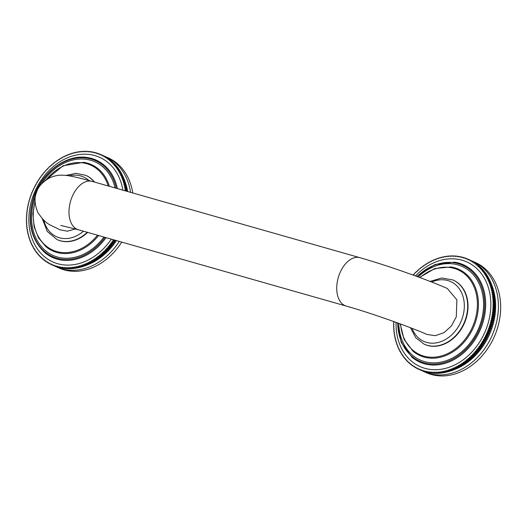 <?xml version="1.0" encoding="UTF-8"?>
<svg xmlns="http://www.w3.org/2000/svg" width="527" height="527" viewBox="0 0 527 527"><rect width="100%" height="100%" fill="white"/><g stroke="black" fill="none" stroke-linecap="round" stroke-linejoin="round"><path stroke-width="0.79" d="M473.187 261.484L475.446 262.492A60.328 47.542 114.1 0 1 496.684 330.627A60.328 47.542 -65.9 0 1 426.119 372.609L423.86 371.594A60.328 47.542 -65.9 0 0 494.418 329.612A60.328 47.542 114.1 0 0 473.187 261.484A60.328 47.542 114.1 0 0 471.25 260.681M422.186 370.791A60.328 47.542 -65.9 0 0 423.86 371.594M449.939 370.982A58.319 45.954 -65.9 0 0 450.466 370.837M451.599 370.501A58.319 45.954 -65.9 0 0 452.318 370.277M453.266 369.961A58.319 45.954 -65.9 0 0 454.149 369.644M455.282 368.637L454.92 369.348A58.319 45.954 -65.9 0 0 491.763 328.67A58.319 45.954 114.1 0 0 491.869 285.324M489.695 280.588A58.319 45.954 114.1 0 1 489.899 280.97M490.472 282.123A58.319 45.954 114.1 0 1 490.749 282.709M491.197 283.704A58.319 45.954 114.1 0 1 491.526 284.481M469.741 259.936L468.048 259.179L468.226 259.93L468.911 259.58L470.604 260.338A60.328 47.542 114.1 0 1 471.243 260.648L469.544 259.89L469.702 260.648L470.394 260.325L472.087 261.082A60.328 47.542 114.1 0 1 472.712 261.425L471.013 260.661L471.151 261.432L471.843 261.135L473.536 261.899A60.328 47.542 114.1 0 1 474.142 262.262L472.449 261.504L472.561 262.288L473.259 262.018L474.952 262.775A60.328 47.542 114.1 0 1 475.545 263.171L473.852 262.413L473.931 263.197L474.636 262.96L476.329 263.717A60.328 47.542 114.1 0 1 476.909 264.139L475.209 263.381L475.275 264.179L475.973 263.961L477.673 264.719A60.328 47.542 114.1 0 1 478.233 265.167L476.533 264.409L476.573 265.213L477.278 265.028L478.971 265.786A60.328 47.542 114.1 0 1 479.511 266.26L477.818 265.503L477.831 266.313L480.229 266.912A60.328 47.542 114.1 0 1 480.756 267.406L479.063 266.649L479.05 267.466L481.447 268.098A60.328 47.542 114.1 0 1 481.955 268.618L480.262 267.861L480.222 268.678L482.62 269.337A60.328 47.542 114.1 0 1 483.107 269.883L481.414 269.126L481.349 269.949L483.746 270.634A60.328 47.542 114.1 0 1 484.214 271.201L482.521 270.443L482.429 271.267L484.827 271.985A60.328 47.542 114.1 0 1 485.275 272.578L483.575 271.82L483.463 272.643L485.861 273.388A60.328 47.542 114.1 0 1 486.283 274L484.59 273.243L484.451 274.066L486.843 274.844A60.328 47.542 114.1 0 1 487.244 275.476L485.551 274.719L485.387 275.542L487.771 276.346A60.328 47.542 114.1 0 1 488.154 276.998L486.461 276.24L486.276 277.064L488.648 277.894A60.328 47.542 114.1 0 1 489.01 278.572L487.317 277.808L487.106 278.631L489.478 279.488A60.328 47.542 114.1 0 1 489.814 280.186L488.121 279.422L487.883 280.239L490.248 281.128A60.328 47.542 114.1 0 1 490.565 281.84L488.865 281.082L488.615 281.892L490.966 282.808A60.328 47.542 114.1 0 1 491.256 283.539L489.557 282.775L489.28 283.585L491.625 284.527A60.328 47.542 114.1 0 1 491.889 285.272L491.619 286.009M491.256 283.539L491.006 284.251M490.565 281.84L490.347 282.531M489.814 280.186L489.623 280.845M489.01 278.572L488.845 279.205M488.154 276.998L488.015 277.61M487.244 275.476L487.132 276.056M486.283 274L486.19 274.554M485.275 272.578L485.202 273.091M484.214 271.201L484.161 271.688M483.107 269.883L483.075 270.331M481.955 268.618L481.935 269.027M480.756 267.406L480.749 267.782M479.511 266.26L479.517 266.59M421.211 370.362L421.178 370.382A60.328 47.542 114.1 0 1 420.526 370.099L418.833 369.341A60.328 47.542 -65.9 0 0 419.479 369.625L420.157 369.249L420.362 369.987A60.328 47.542 -65.9 0 0 421.02 370.237L421.692 369.835L421.923 370.56A60.328 47.542 -65.9 0 0 422.595 370.784L423.253 370.356L423.504 371.061A60.328 47.542 -65.9 0 0 424.189 371.258L424.841 370.81L425.111 371.502A60.328 47.542 -65.9 0 0 425.809 371.667L426.448 371.192L426.745 371.864A60.328 47.542 -65.9 0 0 427.45 372.003L428.076 371.502L428.398 372.161A60.328 47.542 -65.9 0 0 429.11 372.266L429.722 371.746L430.065 372.391A60.328 47.542 -65.9 0 0 430.783 372.464L431.389 371.924L431.751 372.543A60.328 47.542 -65.9 0 0 432.476 372.589L433.069 372.029L433.451 372.629A60.328 47.542 -65.9 0 0 434.182 372.642L434.762 372.062L435.164 372.642A60.328 47.542 -65.9 0 0 435.901 372.629L436.461 372.022L436.89 372.582A60.328 47.542 -65.9 0 0 437.627 372.536L438.174 371.917L438.616 372.457A60.328 47.542 -65.9 0 0 439.36 372.378L439.893 371.739L440.355 372.253A60.328 47.542 -65.9 0 0 441.099 372.148L441.613 371.489L442.094 371.983A60.328 47.542 -65.9 0 0 442.838 371.851L443.339 371.173L443.833 371.647A60.328 47.542 -65.9 0 0 444.577 371.476L445.065 370.784L445.578 371.232A60.328 47.542 -65.9 0 0 446.323 371.034L446.784 370.329L447.318 370.751A60.328 47.542 -65.9 0 0 448.055 370.527L448.503 369.802L449.05 370.204A60.328 47.542 -65.9 0 0 449.788 369.947L450.216 369.21L450.776 369.585A60.328 47.542 -65.9 0 0 451.514 369.302L451.916 368.551L452.495 368.9A60.328 47.542 -65.9 0 0 453.227 368.59L453.609 367.826L454.202 368.149A60.328 47.542 -65.9 0 0 454.926 367.813L455.295 367.036L455.895 367.332A60.328 47.542 -65.9 0 0 456.619 366.963L456.962 366.186L458.655 366.944L458.312 367.727A60.328 47.542 114.1 0 1 457.594 368.096L455.895 367.332M422.792 370.949L422.72 370.995A60.328 47.542 114.1 0 1 422.055 370.744L420.362 369.987M424.406 371.469L424.288 371.542A60.328 47.542 114.1 0 1 423.616 371.318L421.923 370.56M426.033 371.91L425.882 372.016A60.328 47.542 114.1 0 1 425.197 371.825L423.504 371.061M427.687 372.286L427.502 372.424A60.328 47.542 114.1 0 1 426.811 372.26L425.111 371.502M429.353 372.596L429.143 372.76A60.328 47.542 114.1 0 1 428.438 372.629L426.745 371.864M431.04 372.826L430.803 373.03A60.328 47.542 114.1 0 1 430.091 372.925L428.398 372.161M432.739 372.991L432.476 373.221A60.328 47.542 114.1 0 1 431.758 373.149L430.065 372.391M434.452 373.076L434.169 373.347A60.328 47.542 114.1 0 1 433.444 373.307L431.751 372.543M436.178 373.096L435.875 373.406A60.328 47.542 114.1 0 1 435.144 373.386L433.451 372.629M437.911 373.044L437.594 373.386A60.328 47.542 114.1 0 1 436.857 373.399L435.164 372.642M439.65 372.918L439.32 373.3A60.328 47.542 114.1 0 1 438.583 373.347L436.89 372.582M441.395 372.721L441.053 373.136A60.328 47.542 114.1 0 1 440.315 373.215L438.616 372.457M443.148 372.457L442.792 372.905A60.328 47.542 114.1 0 1 442.048 373.017L440.355 372.253M444.893 372.121L444.531 372.609A60.328 47.542 114.1 0 1 443.787 372.747L442.094 371.983M446.639 371.713L446.277 372.233A60.328 47.542 114.1 0 1 445.532 372.405L443.833 371.647M448.385 371.232L448.016 371.798A60.328 47.542 114.1 0 1 447.271 371.99L445.578 371.232M450.124 370.685L449.755 371.285A60.328 47.542 114.1 0 1 449.011 371.515L447.318 370.751M451.856 370.066L451.481 370.705A60.328 47.542 114.1 0 1 450.743 370.962L449.05 370.204M453.576 369.387L453.207 370.059A60.328 47.542 114.1 0 1 452.469 370.349L450.776 369.585M453.227 368.59L454.92 369.348A60.328 47.542 114.1 0 1 454.188 369.664L452.495 368.9M456.975 367.82L456.626 368.571A60.328 47.542 114.1 0 1 455.895 368.913L454.202 368.149M491.889 285.272L490.196 284.514L489.899 285.311L492.231 286.28A60.328 47.542 114.1 0 1 492.475 287.044L490.775 286.286L490.453 287.077L492.778 288.071A60.328 47.542 114.1 0 1 492.995 288.849L491.302 288.091L490.953 288.868L493.265 289.896A60.328 47.542 114.1 0 1 493.456 290.687L493.094 291.457L493.7 291.754A60.328 47.542 114.1 0 1 493.865 292.551L493.476 293.315L494.069 293.638A60.328 47.542 114.1 0 1 494.207 294.448L493.806 295.199L494.379 295.548A60.328 47.542 114.1 0 1 494.497 296.365L494.069 297.103L494.636 297.478A60.328 47.542 114.1 0 1 494.721 298.308L494.28 299.033L494.827 299.435A60.328 47.542 114.1 0 1 494.886 300.271L494.425 300.983L494.958 301.404A60.328 47.542 114.1 0 1 494.991 302.254L494.51 302.946L495.024 303.394A60.328 47.542 114.1 0 1 495.037 304.25L494.537 304.929L495.037 305.397A60.328 47.542 114.1 0 1 495.018 306.259L494.504 306.918L494.985 307.412A60.328 47.542 114.1 0 1 494.945 308.275L494.412 308.921L494.873 309.441A60.328 47.542 114.1 0 1 494.807 310.304L494.254 310.93L494.701 311.47A60.328 47.542 114.1 0 1 494.609 312.34L494.043 312.946L494.464 313.506A60.328 47.542 114.1 0 1 494.346 314.375L493.766 314.962L494.174 315.548A60.328 47.542 114.1 0 1 494.03 316.417L493.437 316.977L493.819 317.583A60.328 47.542 114.1 0 1 493.654 318.453L493.048 318.993L493.41 319.619A60.328 47.542 114.1 0 1 493.213 320.482L492.593 321.002L492.936 321.648A60.328 47.542 114.1 0 1 492.719 322.511L492.086 323.005L492.409 323.664A60.328 47.542 114.1 0 1 492.165 324.527L491.526 325.001L491.823 325.673A60.328 47.542 114.1 0 1 491.553 326.529L490.9 326.977L491.177 327.675A60.328 47.542 114.1 0 1 490.887 328.519L490.222 328.947L490.479 329.652A60.328 47.542 114.1 0 1 490.163 330.495L489.491 330.897L489.721 331.615A60.328 47.542 114.1 0 1 489.385 332.451L488.707 332.827L488.911 333.558A60.328 47.542 114.1 0 1 488.549 334.381L487.87 334.731L488.048 335.482A60.328 47.542 114.1 0 1 487.666 336.292L486.974 336.615L487.132 337.379A60.328 47.542 114.1 0 1 486.731 338.176L486.032 338.479L486.171 339.243A60.328 47.542 114.1 0 1 485.742 340.034L485.044 340.304L485.15 341.088A60.328 47.542 114.1 0 1 484.702 341.858L484.003 342.102L484.089 342.893A60.328 47.542 114.1 0 1 483.615 343.657L482.916 343.867L482.976 344.665A60.328 47.542 114.1 0 1 482.488 345.416L481.783 345.6L481.816 346.404A60.328 47.542 114.1 0 1 481.309 347.135L480.604 347.293L480.611 348.103A60.328 47.542 114.1 0 1 480.084 348.815L479.379 348.946L479.366 349.763A60.328 47.542 114.1 0 1 478.819 350.455L478.114 350.56L478.075 351.377A60.328 47.542 114.1 0 1 477.515 352.056L476.81 352.128L476.751 352.952A60.328 47.542 114.1 0 1 476.171 353.61L475.473 353.65L475.38 354.473A60.328 47.542 114.1 0 1 474.787 355.112L474.089 355.126L473.977 355.956A60.328 47.542 114.1 0 1 473.371 356.568L472.679 356.555L472.541 357.385A60.328 47.542 114.1 0 1 471.915 357.978L471.23 357.932L471.066 358.762A60.328 47.542 114.1 0 1 470.427 359.328L469.748 359.256L469.564 360.079A60.328 47.542 114.1 0 1 468.911 360.633L468.239 360.527L468.029 361.351A60.328 47.542 114.1 0 1 467.37 361.871L466.698 361.746L466.467 362.563A60.328 47.542 114.1 0 1 465.796 363.063L465.137 362.905L464.88 363.716A60.328 47.542 114.1 0 1 464.195 364.19L463.549 364.005L463.273 364.809A60.328 47.542 114.1 0 1 462.574 365.257L461.935 365.046L461.639 365.843A60.328 47.542 114.1 0 1 460.934 366.265L460.302 366.028L459.985 366.818A60.328 47.542 114.1 0 1 459.274 367.214L458.655 366.944M492.995 288.849L492.653 289.626M492.475 287.044L492.165 287.801M490.775 286.286A60.328 47.542 -65.9 0 0 490.538 285.522M491.302 288.091A60.328 47.542 -65.9 0 0 491.085 287.314M493.456 290.687L491.763 289.929A60.328 47.542 -65.9 0 0 491.572 289.139M491.763 289.929L491.401 290.7L492.001 290.996A60.328 47.542 -65.9 0 1 492.172 291.793L491.783 292.557L492.376 292.874A60.328 47.542 -65.9 0 1 492.514 293.691L492.113 294.435L492.686 294.784A60.328 47.542 -65.9 0 1 492.804 295.607L492.376 296.345L492.936 296.721A60.328 47.542 -65.9 0 1 493.028 297.551L492.58 298.275L493.127 298.671A60.328 47.542 -65.9 0 1 493.193 299.514L492.732 300.219L493.259 300.647A60.328 47.542 -65.9 0 1 493.298 301.497L492.817 302.188L493.331 302.636A60.328 47.542 -65.9 0 1 493.344 303.493L492.844 304.165L493.338 304.639A60.328 47.542 -65.9 0 1 493.325 305.502L492.811 306.161L493.292 306.655A60.328 47.542 -65.9 0 1 493.246 307.518L492.712 308.163L493.18 308.677A60.328 47.542 -65.9 0 1 493.107 309.547L492.561 310.172L493.002 310.713A60.328 47.542 -65.9 0 1 492.91 311.582L492.35 312.188L492.771 312.748A60.328 47.542 -65.9 0 1 492.653 313.618L492.073 314.204L492.475 314.784A60.328 47.542 -65.9 0 1 492.337 315.653L491.744 316.22L492.126 316.826A60.328 47.542 -65.9 0 1 491.954 317.695L491.348 318.236L491.711 318.855A60.328 47.542 -65.9 0 1 491.52 319.724L490.9 320.245L491.243 320.884A60.328 47.542 -65.9 0 1 491.026 321.747L490.393 322.247L490.709 322.906A60.328 47.542 -65.9 0 1 490.466 323.769L489.827 324.243L490.123 324.915A60.328 47.542 -65.9 0 1 489.86 325.772L489.208 326.22L489.484 326.911A60.328 47.542 -65.9 0 1 489.188 327.761L488.529 328.189L488.779 328.894A60.328 47.542 -65.9 0 1 488.463 329.737L487.798 330.139L488.028 330.857A60.328 47.542 -65.9 0 1 487.686 331.694L487.014 332.069L487.218 332.8A60.328 47.542 -65.9 0 1 486.856 333.624L486.171 333.973L486.355 334.724A60.328 47.542 -65.9 0 1 485.973 335.534L485.281 335.857L485.439 336.621A60.328 47.542 -65.9 0 1 485.031 337.418L484.339 337.715L484.471 338.486A60.328 47.542 -65.9 0 1 484.043 339.276L483.345 339.546L483.457 340.323A60.328 47.542 -65.9 0 1 483.009 341.101L482.31 341.344L482.389 342.135A60.328 47.542 -65.9 0 1 481.922 342.893L481.217 343.11L481.283 343.907A60.328 47.542 -65.9 0 1 480.789 344.651L480.084 344.842L480.123 345.646A60.328 47.542 -65.9 0 1 479.61 346.377L478.905 346.535L478.918 347.346A60.328 47.542 -65.9 0 1 478.391 348.057L477.686 348.189L477.673 349.006A60.328 47.542 -65.9 0 1 477.126 349.697L476.421 349.796L476.382 350.62A60.328 47.542 -65.9 0 1 475.822 351.298L475.117 351.371L475.058 352.194A60.328 47.542 -65.9 0 1 474.478 352.846L473.773 352.892L473.687 353.716A60.328 47.542 -65.9 0 1 473.094 354.355L472.396 354.368L472.284 355.198A60.328 47.542 -65.9 0 1 471.672 355.811L470.98 355.797L470.848 356.621A60.328 47.542 -65.9 0 1 470.222 357.22L469.531 357.174L469.373 357.998A60.328 47.542 -65.9 0 1 468.734 358.571L468.055 358.498L467.871 359.322A60.328 47.542 -65.9 0 1 467.218 359.869L466.547 359.77L466.336 360.593A60.328 47.542 -65.9 0 1 465.67 361.114L465.005 360.988L464.774 361.805A60.328 47.542 -65.9 0 1 464.103 362.299L463.444 362.148L463.187 362.958A60.328 47.542 -65.9 0 1 462.502 363.432L461.85 363.248L461.573 364.052A60.328 47.542 -65.9 0 1 460.881 364.5L460.242 364.289L459.939 365.086A60.328 47.542 -65.9 0 1 459.241 365.507L458.609 365.264L458.286 366.054A60.328 47.542 -65.9 0 1 457.574 366.449L456.962 366.186M417.97 368.946L418.827 369.328L418.649 368.59L417.97 368.946A60.328 47.542 -65.9 0 1 417.331 368.63L417.173 367.872L416.488 368.195A60.328 47.542 -65.9 0 1 415.862 367.859L415.731 367.088L415.039 367.385A60.328 47.542 -65.9 0 1 414.426 367.016L414.321 366.232L413.623 366.502A60.328 47.542 -65.9 0 1 413.03 366.113L412.944 365.323L412.246 365.56A60.328 47.542 -65.9 0 1 411.666 365.145L411.607 364.341L410.902 364.559A60.328 47.542 -65.9 0 1 410.342 364.111L410.309 363.307L409.604 363.492A60.328 47.542 -65.9 0 1 409.057 363.017L409.051 362.207L408.339 362.372A60.328 47.542 -65.9 0 1 407.819 361.871L407.832 361.054L407.127 361.186A60.328 47.542 -65.9 0 1 406.62 360.659L406.66 359.842L405.955 359.941A60.328 47.542 -65.9 0 1 405.467 359.394L405.526 358.571L404.828 358.65A60.328 47.542 -65.9 0 1 404.361 358.077L404.446 357.253L403.748 357.293A60.328 47.542 -65.9 0 1 403.3 356.7L403.412 355.877L402.714 355.89A60.328 47.542 -65.9 0 1 402.292 355.277L402.424 354.454L401.732 354.44A60.328 47.542 -65.9 0 1 401.33 353.801L401.488 352.978L400.803 352.938A60.328 47.542 -65.9 0 1 400.421 352.28L400.606 351.456L399.921 351.384A60.328 47.542 -65.9 0 1 399.565 350.712L399.769 349.888L399.097 349.79A60.328 47.542 -65.9 0 1 398.761 349.098L398.992 348.281L398.326 348.149A60.328 47.542 -65.9 0 1 398.01 347.438L398.267 346.628L397.608 346.47A60.328 47.542 -65.9 0 1 397.318 345.745L397.595 344.941L396.943 344.75A60.328 47.542 -65.9 0 1 396.679 344.006L396.983 343.209L396.344 342.998A60.328 47.542 -65.9 0 1 396.1 342.234L396.423 341.443L395.797 341.206A60.328 47.542 -65.9 0 1 395.579 340.429L395.922 339.651L395.303 339.381A60.328 47.542 -65.9 0 1 395.112 338.591L395.481 337.82L394.875 337.524A60.328 47.542 -65.9 0 1 394.71 336.727L395.092 335.962L394.506 335.646A60.328 47.542 -65.9 0 1 394.361 334.829L394.769 334.085L394.189 333.736A60.328 47.542 -65.9 0 1 394.077 332.912L394.499 332.175L393.939 331.799A60.328 47.542 -65.9 0 1 393.847 330.969L394.295 330.245L393.748 329.849A60.328 47.542 -65.9 0 1 393.682 329.006L394.15 328.301L393.616 327.873A60.328 47.542 -65.9 0 1 393.577 327.03L394.064 326.332L393.544 325.884A60.328 47.542 -65.9 0 1 393.537 325.034L394.038 324.355L393.537 323.881A60.328 47.542 -65.9 0 1 393.55 323.018L394.071 322.359L393.59 321.865A60.328 47.542 -65.9 0 1 393.603 321.483M413.161 275.094L413.188 274.804A60.328 47.542 -65.9 0 1 413.787 274.165L414.479 274.152L414.591 273.329A60.328 47.542 -65.9 0 1 415.204 272.709L415.895 272.722L416.034 271.899A60.328 47.542 -65.9 0 1 416.659 271.306L417.344 271.346L417.503 270.522A60.328 47.542 -65.9 0 1 418.142 269.949L418.827 270.022L419.011 269.198A60.328 47.542 -65.9 0 1 419.657 268.651L420.335 268.75L420.539 267.927A60.328 47.542 -65.9 0 1 421.205 267.406L421.87 267.532L422.101 266.715A60.328 47.542 -65.9 0 1 422.779 266.221L423.438 266.372L423.688 265.562A60.328 47.542 -65.9 0 1 424.373 265.088L425.026 265.272L425.302 264.468A60.328 47.542 -65.9 0 1 426 264.02L426.639 264.231L426.936 263.434A60.328 47.542 -65.9 0 1 427.641 263.013L428.267 263.256L428.589 262.466A60.328 47.542 -65.9 0 1 429.301 262.071L429.92 262.334L430.263 261.557A60.328 47.542 -65.9 0 1 430.981 261.188L431.587 261.484L431.949 260.713A60.328 47.542 -65.9 0 1 432.674 260.371L433.266 260.694L433.649 259.93A60.328 47.542 -65.9 0 1 434.38 259.62L434.959 259.969L435.368 259.218A60.328 47.542 -65.9 0 1 436.099 258.935L436.666 259.31L437.087 258.573A60.328 47.542 -65.9 0 1 437.825 258.316L438.372 258.717L438.82 257.993A60.328 47.542 -65.9 0 1 439.564 257.769L440.091 258.19L440.559 257.486A60.328 47.542 -65.9 0 1 441.303 257.288L441.817 257.736L442.298 257.044A60.328 47.542 -65.9 0 1 443.042 256.873L443.536 257.347L444.037 256.675A60.328 47.542 -65.9 0 1 444.781 256.537L445.262 257.031L445.783 256.372A60.328 47.542 -65.9 0 1 446.521 256.267L446.988 256.781L447.522 256.142A60.328 47.542 -65.9 0 1 448.26 256.063L448.701 256.603L449.254 255.984A60.328 47.542 -65.9 0 1 449.992 255.938L450.414 256.497L450.98 255.891A60.328 47.542 -65.9 0 1 451.711 255.878L452.12 256.458L452.693 255.878A60.328 47.542 -65.9 0 1 453.424 255.891L453.806 256.497L454.399 255.931A60.328 47.542 -65.9 0 1 455.124 255.977L455.486 256.596L456.092 256.056A60.328 47.542 -65.9 0 1 456.81 256.129L457.153 256.774L457.772 256.254A60.328 47.542 -65.9 0 1 458.483 256.359L458.8 257.018L459.432 256.517A60.328 47.542 -65.9 0 1 460.13 256.656L460.433 257.328L461.072 256.853A60.328 47.542 -65.9 0 1 461.764 257.018L462.041 257.71L462.686 257.262A60.328 47.542 -65.9 0 1 463.371 257.459L463.628 258.164L464.287 257.736A60.328 47.542 -65.9 0 1 464.959 257.96L465.189 258.685L465.855 258.283A60.328 47.542 -65.9 0 1 466.514 258.54L466.724 259.271L467.396 258.895A60.328 47.542 -65.9 0 1 468.048 259.179M469.544 259.89A60.328 47.542 -65.9 0 0 468.911 259.58M471.013 260.661A60.328 47.542 -65.9 0 0 470.394 260.325M472.449 261.504A60.328 47.542 -65.9 0 0 471.843 261.135M473.852 262.413A60.328 47.542 -65.9 0 0 473.259 262.018M475.209 263.381A60.328 47.542 -65.9 0 0 474.636 262.96M476.533 264.409A60.328 47.542 -65.9 0 0 475.973 263.961M477.818 265.503A60.328 47.542 -65.9 0 0 477.278 265.028M479.063 266.649A60.328 47.542 -65.9 0 0 478.536 266.155M480.262 267.861A60.328 47.542 -65.9 0 0 479.754 267.334M481.414 269.126A60.328 47.542 -65.9 0 0 480.927 268.579M482.521 270.443A60.328 47.542 -65.9 0 0 482.053 269.877M483.575 271.82A60.328 47.542 -65.9 0 0 483.134 271.227M484.59 273.243A60.328 47.542 -65.9 0 0 484.161 272.63M485.551 274.719A60.328 47.542 -65.9 0 0 485.143 274.08M486.461 276.24A60.328 47.542 -65.9 0 0 486.078 275.581M487.317 277.808A60.328 47.542 -65.9 0 0 486.955 277.136M488.121 279.422A60.328 47.542 -65.9 0 0 487.785 278.73M488.865 281.082A60.328 47.542 -65.9 0 0 488.555 280.371M489.557 282.775A60.328 47.542 -65.9 0 0 489.273 282.05M490.196 284.514A60.328 47.542 -65.9 0 0 489.932 283.77M491.401 290.7L493.094 291.457M493.7 291.754L492.001 290.996M493.865 292.551L492.172 291.793M491.783 292.557L493.476 293.315M494.069 293.638L492.376 292.874M494.207 294.448L492.514 293.691M492.113 294.435L493.806 295.199M494.379 295.548L492.686 294.784M494.497 296.365L492.804 295.607M492.376 296.345L494.069 297.103M494.636 297.478L492.936 296.721M494.721 298.308L493.028 297.551M492.58 298.275L494.28 299.033M494.827 299.435L493.127 298.671M494.886 300.271L493.193 299.514M492.732 300.219L494.425 300.983M494.958 301.404L493.259 300.647M494.991 302.254L493.298 301.497M492.817 302.188L494.51 302.946M495.024 303.394L493.331 302.636M495.037 304.25L493.344 303.493M492.844 304.165L494.537 304.929M495.037 305.397L493.338 304.639M495.018 306.259L493.325 305.502M492.811 306.161L494.504 306.918M494.985 307.412L493.292 306.655M494.945 308.275L493.246 307.518M492.712 308.163L494.412 308.921M494.873 309.441L493.18 308.677M494.807 310.304L493.107 309.547M492.561 310.172L494.254 310.93M494.701 311.47L493.002 310.713M494.609 312.34L492.91 311.582M492.35 312.188L494.043 312.946M494.464 313.506L492.771 312.748M494.346 314.375L492.653 313.618M492.073 314.204L493.766 314.962M494.174 315.548L492.475 314.784M494.03 316.417L492.337 315.653M491.744 316.22L493.437 316.977M493.819 317.583L492.126 316.826M493.654 318.453L491.954 317.695M491.348 318.236L493.048 318.993M493.41 319.619L491.711 318.855M493.213 320.482L491.52 319.724M490.9 320.245L492.593 321.002M492.936 321.648L491.243 320.884M492.719 322.511L491.026 321.747M490.393 322.247L492.086 323.005M492.409 323.664L490.709 322.906M492.165 324.527L490.466 323.769M489.827 324.243L491.526 325.001M491.823 325.673L490.123 324.915M491.553 326.529L489.86 325.772M489.208 326.22L490.9 326.977M491.177 327.675L489.484 326.911M490.887 328.519L489.188 327.761M488.529 328.189L490.222 328.947M490.479 329.652L488.779 328.894M490.163 330.495L488.463 329.737M487.798 330.139L489.491 330.897M489.721 331.615L488.028 330.857M489.385 332.451L487.686 331.694M487.014 332.069L488.707 332.827M488.911 333.558L487.218 332.8M488.549 334.381L486.856 333.624M486.171 333.973L487.87 334.731M488.048 335.482L486.355 334.724M487.666 336.292L485.973 335.534M485.281 335.857L486.974 336.615M487.132 337.379L485.439 336.621M486.731 338.176L485.031 337.418M484.339 337.715L486.032 338.479M486.171 339.243L484.471 338.486M485.742 340.034L484.043 339.276M483.345 339.546L485.044 340.304M485.15 341.088L483.457 340.323M484.702 341.858L483.009 341.101M482.31 341.344L484.003 342.102M484.089 342.893L482.389 342.135M483.615 343.657L481.922 342.893M481.217 343.11L482.916 343.867M482.976 344.665L481.283 343.907M482.488 345.416L480.789 344.651M480.084 344.842L481.783 345.6M481.816 346.404L480.123 345.646M481.309 347.135L479.61 346.377M478.905 346.535L480.604 347.293M480.611 348.103L478.918 347.346M480.084 348.815L478.391 348.057M477.686 348.189L479.379 348.946M479.366 349.763L477.673 349.006M478.819 350.455L477.126 349.697M476.421 349.796L478.114 350.56M478.075 351.377L476.382 350.62M477.515 352.056L475.822 351.298M475.117 351.371L476.81 352.128M476.751 352.952L475.058 352.194M476.171 353.61L474.478 352.846M473.773 352.892L475.473 353.65M475.38 354.473L473.687 353.716M474.787 355.112L473.094 354.355M472.396 354.368L474.089 355.126M473.977 355.956L472.284 355.198M473.371 356.568L471.672 355.811M470.98 355.797L472.679 356.555M472.541 357.385L470.848 356.621M471.915 357.978L470.222 357.22M469.531 357.174L471.23 357.932M471.066 358.762L469.373 357.998M470.427 359.328L468.734 358.571M468.055 358.498L469.748 359.256M469.564 360.079L467.871 359.322M468.911 360.633L467.218 359.869M466.547 359.77L468.239 360.527M468.029 361.351L466.336 360.593M467.37 361.871L465.67 361.114M465.005 360.988L466.698 361.746M466.467 362.563L464.774 361.805M465.796 363.063L464.103 362.299M463.444 362.148L465.137 362.905M464.88 363.716L463.187 362.958M464.195 364.19L462.502 363.432M461.85 363.248L463.549 364.005M463.273 364.809L461.573 364.052M462.574 365.257L460.881 364.5M460.242 364.289L461.935 365.046M461.639 365.843L459.939 365.086M460.934 366.265L459.241 365.507M458.609 365.264L460.302 366.028M459.985 366.818L458.286 366.054M459.274 367.214L457.574 366.449M458.312 367.727L456.619 366.963M456.626 368.571L454.926 367.813M453.207 370.059L451.514 369.302M451.481 370.705L449.788 369.947M449.755 371.285L448.055 370.527M448.016 371.798L446.323 371.034M446.277 372.233L444.577 371.476M444.531 372.609L442.838 371.851M442.792 372.905L441.099 372.148M441.053 373.136L439.36 372.378M439.32 373.3L437.627 372.536M437.594 373.386L435.901 372.629M435.875 373.406L434.182 372.642M434.169 373.347L432.476 372.589M432.476 373.221L430.783 372.464M430.803 373.03L429.11 372.266M429.143 372.76L427.45 372.003M427.502 372.424L425.809 371.667M425.882 372.016L424.189 371.258M424.288 371.542L422.595 370.784M422.72 370.995L421.02 370.237M421.178 370.382L419.479 369.625M417.318 368.571L416.488 368.195M415.843 367.747L415.039 367.385M414.406 366.858L413.623 366.502M413.003 365.903L412.246 365.56M411.646 364.895L410.902 364.559M410.329 363.821L409.604 363.492M409.057 362.688L408.339 362.372M407.826 361.496L407.127 361.186M406.64 360.251L405.955 359.941M405.5 358.946L404.828 358.65M404.413 357.596L403.748 357.293M403.372 356.186L402.714 355.89M402.378 354.73L401.732 354.44M401.442 353.222L400.803 352.938M400.553 351.667L399.921 351.384M399.723 350.073L399.097 349.79M398.946 348.433L398.326 348.149M398.228 346.753L397.608 346.47M397.562 345.027L396.943 344.75M396.956 343.275L396.344 342.998M396.409 341.483L395.797 341.206M395.915 339.658L395.303 339.381M431.593 261.464L430.981 261.188M433.286 260.648L432.674 260.371M434.999 259.897L434.38 259.62M436.718 259.212L436.099 258.935M438.451 258.592L437.825 258.316M440.19 258.046L439.564 257.769M441.929 257.571L441.303 257.288M443.681 257.163L443.042 256.873M445.427 256.82L444.781 256.537M447.173 256.557L446.521 256.267M448.918 256.359L448.26 256.063M450.657 256.234L449.992 255.938M452.39 256.181L451.711 255.878M454.116 256.201L453.424 255.891M455.829 256.293L455.124 255.977M457.535 256.451L456.81 256.129M459.215 256.689L458.483 256.359M460.888 256.992L460.13 256.656M462.541 257.367L461.764 257.018M464.168 257.815L463.371 257.459M465.776 258.329L464.959 257.96M467.363 258.915L466.514 258.54M453.134 280.041A35.19 27.733 114.1 0 1 453.306 280.12A35.19 27.733 114.1 0 1 465.69 319.863A35.19 27.733 114.1 0 1 424.531 344.355A35.19 27.733 114.1 0 1 424.36 344.276M456.283 316.905L456.876 299.81L447.271 288.447C426.112 279.152 386.219 265.134 359.928 257.696A25.138 15.375 105.9 0 0 338.92 275.549A25.138 15.375 105.9 0 0 346.153 306.049C369.882 312.715 408.649 326.365 427.002 334.454L435.361 335.679L444.044 332.623L451.389 325.976L456.283 316.905M60.697 225.424L78.411 229.765A25.138 15.375 105.9 0 1 71.178 199.259A25.138 15.375 105.9 0 1 92.192 181.413L80.835 178.357C70.46 175.847 66.138 175.201 61.791 175.195C58.405 175.01 54.433 175.847 49.887 177.718C42.43 181.967 37.957 186.92 36.462 192.579C34.156 197.954 34.637 204.614 37.891 212.552C47.022 225.918 49.788 224.094 59.683 229.746L67.344 231.195L75.486 228.942M87.653 232.394A35.19 27.733 114.1 0 1 57.344 239.732A35.19 27.733 114.1 0 1 57.179 239.66M85.954 175.425A35.19 27.733 114.1 0 1 86.118 175.504A35.19 27.733 114.1 0 1 94.557 182.085M102.554 155.32L100.861 154.563L101.046 155.307L101.724 154.958L103.417 155.722A60.328 47.542 114.1 0 1 104.056 156.032L102.363 155.267L102.521 156.032L103.206 155.709L104.899 156.466A60.328 47.542 114.1 0 1 105.525 156.802L103.832 156.045L103.964 156.815L104.656 156.519L106.349 157.277A60.328 47.542 114.1 0 1 106.961 157.645L105.262 156.888L105.374 157.665L106.072 157.395L107.765 158.159A60.328 47.542 114.1 0 1 108.358 158.555L106.665 157.79L106.75 158.581L107.449 158.337L109.142 159.101A60.328 47.542 114.1 0 1 109.721 159.523L108.028 158.759L108.088 159.556L108.793 159.345L110.486 160.103A60.328 47.542 114.1 0 1 111.045 160.551L109.352 159.793L109.385 160.597L110.09 160.406L111.783 161.17A60.328 47.542 114.1 0 1 112.33 161.644L110.637 160.88L110.644 161.69L113.048 162.296A60.328 47.542 114.1 0 1 113.569 162.79L111.876 162.033L111.862 162.85L114.26 163.475A60.328 47.542 114.1 0 1 114.767 164.002L113.074 163.238L113.035 164.062L115.433 164.72A60.328 47.542 114.1 0 1 115.92 165.267L114.227 164.503L114.161 165.326L116.559 166.018A60.328 47.542 114.1 0 1 117.027 166.585L115.334 165.827L115.248 166.651L117.64 167.369A60.328 47.542 114.1 0 1 118.088 167.961L116.395 167.197L116.283 168.027L118.674 168.772A60.328 47.542 114.1 0 1 119.095 169.384L117.402 168.627L117.271 169.45L119.655 170.221A60.328 47.542 114.1 0 1 120.057 170.86L118.364 170.102L118.206 170.926L120.584 171.723A60.328 47.542 114.1 0 1 120.966 172.382L119.273 171.624L119.089 172.448L121.467 173.278A60.328 47.542 114.1 0 1 121.823 173.95L120.13 173.192L119.919 174.015L122.29 174.872A60.328 47.542 114.1 0 1 122.626 175.563L120.933 174.806L120.703 175.623L123.061 176.512A60.328 47.542 114.1 0 1 123.377 177.224L121.684 176.466L121.427 177.276L123.779 178.192A60.328 47.542 114.1 0 1 124.069 178.917L122.376 178.159L122.099 178.963L124.444 179.911A60.328 47.542 114.1 0 1 124.708 180.656L123.015 179.898L122.712 180.695L123.351 180.906A60.328 47.542 -65.9 0 1 123.595 181.663L123.272 182.454L123.898 182.698A60.328 47.542 -65.9 0 1 124.115 183.475L123.773 184.252L124.385 184.522A60.328 47.542 -65.9 0 1 124.576 185.306L124.214 186.084L124.82 186.374A60.328 47.542 -65.9 0 1 124.985 187.177L124.596 187.935L125.189 188.258A60.328 47.542 -65.9 0 1 125.327 189.068L124.925 189.819L125.498 190.168A60.328 47.542 -65.9 0 1 125.61 190.939M115.591 240.358A60.328 47.542 114.1 0 1 115.301 240.793L113.608 240.035A60.328 47.542 -65.9 0 0 113.74 239.831M113.608 240.035L112.903 240.22L112.936 241.03A60.328 47.542 -65.9 0 1 112.429 241.755L111.724 241.913L111.731 242.723A60.328 47.542 -65.9 0 1 111.204 243.441L110.499 243.566L110.486 244.383A60.328 47.542 -65.9 0 1 109.939 245.081L109.234 245.18L109.201 246.004A60.328 47.542 -65.9 0 1 108.634 246.676L107.93 246.748L107.87 247.571A60.328 47.542 -65.9 0 1 107.291 248.23L106.592 248.276L106.5 249.1A60.328 47.542 -65.9 0 1 105.907 249.739L105.209 249.752L105.097 250.575A60.328 47.542 -65.9 0 1 104.491 251.195L103.799 251.181L103.661 252.005A60.328 47.542 -65.9 0 1 103.035 252.598L102.35 252.558L102.185 253.382A60.328 47.542 -65.9 0 1 101.546 253.955L100.868 253.882L100.683 254.706A60.328 47.542 -65.9 0 1 100.031 255.252L99.359 255.154L99.148 255.97A60.328 47.542 -65.9 0 1 98.49 256.497L97.818 256.366L97.587 257.183A60.328 47.542 -65.9 0 1 96.915 257.683L96.257 257.525L96 258.335A60.328 47.542 -65.9 0 1 95.315 258.816L94.669 258.625L94.392 259.436A60.328 47.542 -65.9 0 1 93.694 259.883L93.055 259.666L92.759 260.47A60.328 47.542 -65.9 0 1 92.054 260.891L91.421 260.648L91.105 261.438A60.328 47.542 -65.9 0 1 90.394 261.833L89.774 261.57L89.432 262.347A60.328 47.542 -65.9 0 1 88.714 262.716L88.108 262.42L87.745 263.19A60.328 47.542 -65.9 0 1 87.021 263.533L86.428 263.21L86.039 263.974A60.328 47.542 -65.9 0 1 85.308 264.284L84.735 263.935L84.327 264.686A60.328 47.542 -65.9 0 1 83.595 264.969L83.029 264.594L82.601 265.331A60.328 47.542 -65.9 0 1 81.863 265.588L81.316 265.186L80.875 265.911A60.328 47.542 -65.9 0 1 80.13 266.135L79.597 265.713L79.136 266.418A60.328 47.542 -65.9 0 1 78.391 266.616L77.877 266.168L77.397 266.86A60.328 47.542 -65.9 0 1 76.652 267.024L76.151 266.557L75.651 267.229A60.328 47.542 -65.9 0 1 74.906 267.367L74.426 266.873L73.912 267.532A60.328 47.542 -65.9 0 1 73.167 267.637L72.706 267.117L72.173 267.762A60.328 47.542 -65.9 0 1 71.435 267.835L70.987 267.294L70.44 267.92A60.328 47.542 -65.9 0 1 69.702 267.966L69.281 267.406L68.714 268.006A60.328 47.542 -65.9 0 1 67.976 268.026L67.575 267.439L66.995 268.026A60.328 47.542 -65.9 0 1 66.264 268.012L65.882 267.406L65.289 267.973A60.328 47.542 -65.9 0 1 64.564 267.927L64.202 267.308L63.596 267.848A60.328 47.542 -65.9 0 1 62.878 267.775L62.542 267.13L61.922 267.65A60.328 47.542 -65.9 0 1 61.211 267.545L60.888 266.886L60.262 267.387A60.328 47.542 -65.9 0 1 59.558 267.248L59.261 266.576L58.622 267.051A60.328 47.542 -65.9 0 1 57.93 266.879L57.654 266.188L57.002 266.642A60.328 47.542 -65.9 0 1 56.317 266.445L56.066 265.74L55.407 266.161A60.328 47.542 -65.9 0 1 54.736 265.937L54.505 265.219L53.84 265.621A60.328 47.542 -65.9 0 1 53.174 265.364L52.97 264.633L52.298 265.009A60.328 47.542 -65.9 0 1 51.646 264.725L51.462 263.974L50.783 264.323A60.328 47.542 -65.9 0 1 50.144 264.014L49.986 263.256L49.301 263.579A60.328 47.542 -65.9 0 1 48.675 263.236L48.543 262.466L47.852 262.762A60.328 47.542 -65.9 0 1 47.246 262.4L47.134 261.616L46.435 261.886A60.328 47.542 -65.9 0 1 45.842 261.491L45.757 260.7L45.059 260.944A60.328 47.542 -65.9 0 1 44.479 260.522L44.42 259.725L43.715 259.943A60.328 47.542 -65.9 0 1 43.155 259.495L43.122 258.691L42.417 258.876A60.328 47.542 -65.9 0 1 41.877 258.401L41.864 257.591L41.159 257.749A60.328 47.542 -65.9 0 1 40.632 257.255L40.645 256.438L39.94 256.57A60.328 47.542 -65.9 0 1 39.433 256.043L39.472 255.226L38.767 255.325A60.328 47.542 -65.9 0 1 38.28 254.778L38.346 253.955L37.641 254.027A60.328 47.542 -65.9 0 1 37.173 253.461L37.259 252.637L36.561 252.677A60.328 47.542 -65.9 0 1 36.113 252.084L36.225 251.26L35.526 251.274A60.328 47.542 -65.9 0 1 35.105 250.661L35.243 249.838L34.545 249.818A60.328 47.542 -65.9 0 1 34.143 249.185L34.301 248.362L33.616 248.316A60.328 47.542 -65.9 0 1 33.234 247.664L33.418 246.84L32.74 246.768A60.328 47.542 -65.9 0 1 32.378 246.089L32.588 245.272L31.91 245.174A60.328 47.542 -65.9 0 1 31.574 244.475L31.804 243.665L31.139 243.533A60.328 47.542 -65.9 0 1 30.823 242.822L31.08 242.012L30.421 241.853A60.328 47.542 -65.9 0 1 30.131 241.122L30.408 240.319L29.762 240.134A60.328 47.542 -65.9 0 1 29.492 239.39L29.795 238.593L29.156 238.382A60.328 47.542 -65.9 0 1 28.913 237.618L29.235 236.827L28.61 236.59A60.328 47.542 -65.9 0 1 28.392 235.813L28.735 235.029L28.122 234.765A60.328 47.542 -65.9 0 1 27.931 233.975L28.293 233.204L27.687 232.908A60.328 47.542 -65.9 0 1 27.523 232.111L27.911 231.346L27.318 231.024A60.328 47.542 -65.9 0 1 27.18 230.213L27.582 229.462L27.009 229.12A60.328 47.542 -65.9 0 1 26.89 228.296L27.318 227.559L26.752 227.183A60.328 47.542 -65.9 0 1 26.666 226.353L27.108 225.628L26.561 225.227A60.328 47.542 -65.9 0 1 26.502 224.39L26.963 223.679L26.429 223.257A60.328 47.542 -65.9 0 1 26.396 222.407L26.877 221.715L26.363 221.268A60.328 47.542 -65.9 0 1 26.35 220.411L26.851 219.733L26.35 219.265A60.328 47.542 -65.9 0 1 26.37 218.402L26.884 217.743L26.403 217.249A60.328 47.542 -65.9 0 1 26.442 216.386L26.976 215.741L26.515 215.22A60.328 47.542 -65.9 0 1 26.581 214.357L27.134 213.731L26.686 213.191A60.328 47.542 -65.9 0 1 26.778 212.322L27.345 211.716L26.923 211.156A60.328 47.542 -65.9 0 1 27.042 210.286L27.621 209.7L27.213 209.114A60.328 47.542 -65.9 0 1 27.358 208.244L27.951 207.684L27.569 207.078A60.328 47.542 -65.9 0 1 27.733 206.209L28.339 205.668L27.977 205.043A60.328 47.542 -65.9 0 1 28.175 204.18L28.794 203.659L28.451 203.02A60.328 47.542 -65.9 0 1 28.669 202.151L29.301 201.657L28.978 200.998A60.328 47.542 -65.9 0 1 29.222 200.135L29.861 199.661L29.565 198.989A60.328 47.542 -65.9 0 1 29.835 198.132L30.487 197.684L30.21 196.993A60.328 47.542 -65.9 0 1 30.5 196.143L31.165 195.715L30.909 195.01A60.328 47.542 -65.9 0 1 31.225 194.167L31.897 193.765L31.666 193.047A60.328 47.542 -65.9 0 1 32.002 192.21L32.681 191.835L32.476 191.103A60.328 47.542 -65.9 0 1 32.839 190.28L33.517 189.931L33.339 189.18A60.328 47.542 -65.9 0 1 33.721 188.37L34.413 188.047L34.255 187.283A60.328 47.542 -65.9 0 1 34.657 186.486L35.355 186.189L35.217 185.418A60.328 47.542 -65.9 0 1 35.645 184.628L36.343 184.358L36.238 183.574A60.328 47.542 -65.9 0 1 36.686 182.803L37.384 182.559L37.298 181.769A60.328 47.542 -65.9 0 1 37.773 181.005L38.471 180.794L38.412 179.997A60.328 47.542 -65.9 0 1 38.899 179.246L39.604 179.061L39.571 178.258A60.328 47.542 -65.9 0 1 40.078 177.527L40.783 177.368L40.777 176.558A60.328 47.542 -65.9 0 1 41.304 175.847L42.008 175.715L42.022 174.898A60.328 47.542 -65.9 0 1 42.568 174.206L43.273 174.101L43.306 173.284A60.328 47.542 -65.9 0 1 43.873 172.606L44.578 172.533L44.637 171.71A60.328 47.542 -65.9 0 1 45.217 171.051L45.915 171.012L46.007 170.188A60.328 47.542 -65.9 0 1 46.6 169.549L47.298 169.536L47.41 168.706A60.328 47.542 -65.9 0 1 48.016 168.093L48.708 168.106L48.846 167.276A60.328 47.542 -65.9 0 1 49.472 166.684L50.157 166.73L50.322 165.906A60.328 47.542 -65.9 0 1 50.961 165.333L51.639 165.406L51.824 164.582A60.328 47.542 -65.9 0 1 52.476 164.029L53.148 164.134L53.359 163.311A60.328 47.542 -65.9 0 1 54.017 162.79L54.689 162.915L54.92 162.099A60.328 47.542 -65.9 0 1 55.592 161.598L56.251 161.756L56.508 160.946A60.328 47.542 -65.9 0 1 57.193 160.471L57.838 160.656L58.115 159.852A60.328 47.542 -65.9 0 1 58.813 159.404L59.452 159.615L59.749 158.818A60.328 47.542 -65.9 0 1 60.453 158.396L61.086 158.634L61.402 157.843A60.328 47.542 -65.9 0 1 62.114 157.448L62.733 157.718L63.075 156.934A60.328 47.542 -65.9 0 1 63.793 156.572L64.399 156.862L64.762 156.091A60.328 47.542 -65.9 0 1 65.486 155.755L66.079 156.071L66.468 155.313A60.328 47.542 -65.9 0 1 67.199 154.997L67.772 155.346L68.181 154.602A60.328 47.542 -65.9 0 1 68.912 154.319L69.478 154.688L69.907 153.956A60.328 47.542 -65.9 0 1 70.644 153.7L71.191 154.101L71.632 153.377A60.328 47.542 -65.9 0 1 72.377 153.146L72.91 153.574L73.372 152.863A60.328 47.542 -65.9 0 1 74.116 152.672L74.63 153.12L75.111 152.428A60.328 47.542 -65.9 0 1 75.855 152.257L76.356 152.731L76.856 152.053A60.328 47.542 -65.9 0 1 77.601 151.914L78.082 152.415L78.595 151.756A60.328 47.542 -65.9 0 1 79.34 151.644L79.801 152.165L80.335 151.526A60.328 47.542 -65.9 0 1 81.072 151.447L81.52 151.987L82.067 151.368A60.328 47.542 -65.9 0 1 82.805 151.315L83.226 151.881L83.793 151.275A60.328 47.542 -65.9 0 1 84.531 151.262L84.933 151.842L85.512 151.256A60.328 47.542 -65.9 0 1 86.244 151.275L86.626 151.875L87.218 151.315A60.328 47.542 -65.9 0 1 87.943 151.354L88.305 151.98L88.911 151.44A60.328 47.542 -65.9 0 1 89.63 151.512L89.965 152.151L90.585 151.631A60.328 47.542 -65.9 0 1 91.296 151.736L91.619 152.395L92.245 151.901A60.328 47.542 -65.9 0 1 92.95 152.033L93.246 152.711L93.885 152.237A60.328 47.542 -65.9 0 1 94.577 152.402L94.853 153.093L95.506 152.646A60.328 47.542 -65.9 0 1 96.191 152.837L96.441 153.548L97.1 153.12A60.328 47.542 -65.9 0 1 97.772 153.344L98.002 154.068L98.668 153.667A60.328 47.542 -65.9 0 1 99.333 153.917L99.537 154.655L100.209 154.279A60.328 47.542 -65.9 0 1 100.861 154.563M102.363 155.267A60.328 47.542 -65.9 0 0 101.724 154.958M103.832 156.045A60.328 47.542 -65.9 0 0 103.206 155.709M105.262 156.888A60.328 47.542 -65.9 0 0 104.656 156.519M106.665 157.79A60.328 47.542 -65.9 0 0 106.072 157.395M108.028 158.759A60.328 47.542 -65.9 0 0 107.449 158.337M109.352 159.793A60.328 47.542 -65.9 0 0 108.793 159.345M110.637 160.88A60.328 47.542 -65.9 0 0 110.09 160.406M111.876 162.033A60.328 47.542 -65.9 0 0 111.349 161.532M113.074 163.238A60.328 47.542 -65.9 0 0 112.567 162.718M114.227 164.503A60.328 47.542 -65.9 0 0 113.74 163.956M115.334 165.827A60.328 47.542 -65.9 0 0 114.866 165.254M116.395 167.197A60.328 47.542 -65.9 0 0 115.947 166.604M117.402 168.627A60.328 47.542 -65.9 0 0 116.981 168.008M118.364 170.102A60.328 47.542 -65.9 0 0 117.962 169.463M119.273 171.624A60.328 47.542 -65.9 0 0 118.891 170.965M120.13 173.192A60.328 47.542 -65.9 0 0 119.767 172.52M120.933 174.806A60.328 47.542 -65.9 0 0 120.597 174.114M121.684 176.466A60.328 47.542 -65.9 0 0 121.368 175.748M122.376 178.159A60.328 47.542 -65.9 0 0 122.086 177.428M123.015 179.898A60.328 47.542 -65.9 0 0 122.745 179.147M124.708 180.656L124.431 181.387M124.069 178.917L123.825 179.635M123.377 177.224L123.16 177.909M122.626 175.563L122.442 176.229M121.823 173.95L121.665 174.589M120.966 172.382L120.828 172.994M120.057 170.86L119.945 171.44M119.095 169.384L119.01 169.931M118.088 167.961L118.015 168.475M117.027 166.585L116.974 167.066M115.92 165.267L115.887 165.715M114.767 164.002L114.748 164.411M113.569 162.79L113.562 163.166M112.33 161.644L112.33 161.973M100.176 154.299L99.333 153.917M98.595 153.713L97.772 153.344M96.981 153.192L96.191 152.837M95.354 152.751L94.577 152.402M93.701 152.375L92.95 152.033M92.034 152.066L91.296 151.736M90.348 151.835L89.63 151.512M88.648 151.671L87.943 151.354M86.935 151.585L86.244 151.275M85.209 151.565L84.531 151.262M83.477 151.618L82.805 151.315M81.731 151.743L81.072 151.447M79.992 151.941L79.34 151.644M78.24 152.204L77.601 151.914M76.494 152.547L75.855 152.257M74.748 152.955L74.116 152.672M73.003 153.429L72.377 153.146M71.264 153.976L70.644 153.7M69.531 154.595L68.912 154.319M67.812 155.274L67.199 154.997M66.106 156.025L65.486 155.755M64.406 156.842L63.793 156.572M28.735 235.035L28.122 234.765M29.222 236.86L28.61 236.59M29.769 238.652L29.156 238.382M30.375 240.411L29.762 240.134M31.04 242.13L30.421 241.853M31.765 243.817L31.139 243.533M32.542 245.457L31.91 245.174M33.372 247.051L32.74 246.768M34.255 248.606L33.616 248.316M35.197 250.108L34.545 249.818M36.185 251.57L35.526 251.274M37.226 252.973L36.561 252.677M38.313 254.33L37.641 254.027M39.453 255.635L38.767 255.325M40.638 256.88L39.94 256.57M41.87 258.072L41.159 257.749M43.142 259.205L42.417 258.876M44.459 260.272L43.715 259.943M45.823 261.287L45.059 260.944M47.219 262.235L46.435 261.886M48.655 263.125L47.852 262.762M50.131 263.948L49.301 263.579M54.024 265.746L53.991 265.766A60.328 47.542 114.1 0 1 53.339 265.483L50.783 264.323M53.991 265.766L52.298 265.009M55.612 266.333L55.533 266.379A60.328 47.542 114.1 0 1 54.874 266.122L53.174 265.364M55.533 266.379L53.84 265.621M57.219 266.846L57.1 266.925A60.328 47.542 114.1 0 1 56.429 266.702L54.736 265.937M57.1 266.925L55.407 266.161M58.846 267.294L58.701 267.4A60.328 47.542 114.1 0 1 58.016 267.202L56.317 266.445M58.701 267.4L57.002 266.642M60.5 267.67L60.315 267.808A60.328 47.542 114.1 0 1 59.623 267.644L57.93 266.879M60.315 267.808L58.622 267.051M62.166 267.973L61.955 268.144A60.328 47.542 114.1 0 1 61.251 268.006L59.558 267.248M61.955 268.144L60.262 267.387M63.853 268.21L63.615 268.408A60.328 47.542 114.1 0 1 62.904 268.302L61.211 267.545M63.615 268.408L61.922 267.65M65.559 268.368L65.295 268.605A60.328 47.542 114.1 0 1 64.577 268.533L62.878 267.775M65.295 268.605L63.596 267.848M67.272 268.46L66.988 268.73A60.328 47.542 114.1 0 1 66.264 268.684L64.564 267.927M66.988 268.73L65.289 267.973M68.997 268.48L68.694 268.783A60.328 47.542 114.1 0 1 67.963 268.77L66.264 268.012M68.694 268.783L66.995 268.026M70.73 268.427L70.407 268.77A60.328 47.542 114.1 0 1 69.676 268.783L67.976 268.026M70.407 268.77L68.714 268.006M72.469 268.302L72.133 268.678A60.328 47.542 114.1 0 1 71.395 268.724L69.702 267.966M72.133 268.678L70.44 267.92M74.215 268.105L73.866 268.52A60.328 47.542 114.1 0 1 73.128 268.599L71.435 267.835M73.866 268.52L72.173 267.762M75.96 267.841L75.605 268.289A60.328 47.542 114.1 0 1 74.867 268.395L73.167 267.637M75.605 268.289L73.912 267.532M77.706 267.499L77.35 267.993A60.328 47.542 114.1 0 1 76.606 268.124L74.906 267.367M77.35 267.993L75.651 267.229M79.458 267.09L79.09 267.617A60.328 47.542 114.1 0 1 78.345 267.788L76.652 267.024M79.09 267.617L77.397 266.86M81.198 266.616L80.829 267.176A60.328 47.542 114.1 0 1 80.084 267.373L78.391 266.616M80.829 267.176L79.136 266.418M82.937 266.069L82.568 266.669A60.328 47.542 114.1 0 1 81.823 266.893L80.13 266.135M82.568 266.669L80.875 265.911M84.669 265.45L84.3 266.089A60.328 47.542 114.1 0 1 83.562 266.346L81.863 265.588M84.3 266.089L82.601 265.331M86.388 264.765L86.02 265.443A60.328 47.542 114.1 0 1 85.288 265.727L83.595 264.969M86.02 265.443L84.327 264.686M88.095 264.014L87.739 264.732A60.328 47.542 114.1 0 1 87.008 265.041L85.308 264.284M116.447 240.602A58.319 45.954 -65.9 0 1 87.739 264.732L86.039 263.974M89.794 263.204L89.438 263.955A60.328 47.542 114.1 0 1 88.714 264.29L87.021 263.533M89.438 263.955L87.745 263.19M89.774 261.57L91.467 262.327L91.125 263.105A60.328 47.542 114.1 0 1 90.407 263.474L88.714 262.716M91.125 263.105L89.432 262.347M91.421 260.648L93.121 261.405L92.798 262.196A60.328 47.542 114.1 0 1 92.087 262.591L90.394 261.833M92.087 262.591L91.467 262.327M92.798 262.196L91.105 261.438M93.055 259.666L94.748 260.43L94.452 261.227A60.328 47.542 114.1 0 1 93.747 261.649L92.054 260.891M93.747 261.649L93.121 261.405M94.452 261.227L92.759 260.47M94.669 258.625L96.362 259.389L96.085 260.193A60.328 47.542 114.1 0 1 95.387 260.641L93.694 259.883M95.387 260.641L94.748 260.43M96.085 260.193L94.392 259.436M96.257 257.525L97.95 258.289L97.699 259.1A60.328 47.542 114.1 0 1 97.014 259.574L95.315 258.816M97.014 259.574L96.362 259.389M97.699 259.1L96 258.335M97.818 256.366L99.517 257.13L99.287 257.947A60.328 47.542 114.1 0 1 98.608 258.441L96.915 257.683M98.608 258.441L97.95 258.289M99.287 257.947L97.587 257.183M99.359 255.154L101.052 255.911L100.848 256.735A60.328 47.542 114.1 0 1 100.183 257.255L98.49 256.497M100.183 257.255L99.517 257.13M100.848 256.735L99.148 255.97M100.868 253.882L102.561 254.64L102.376 255.463A60.328 47.542 114.1 0 1 101.731 256.01L100.031 255.252M101.731 256.01L101.052 255.911M102.376 255.463L100.683 254.706M102.35 252.558L104.043 253.316L103.885 254.139A60.328 47.542 114.1 0 1 103.246 254.712L101.546 253.955M103.246 254.712L102.561 254.64M103.885 254.139L102.185 253.382M103.799 251.181L105.492 251.939L105.354 252.762A60.328 47.542 114.1 0 1 104.728 253.362L103.035 252.598M104.728 253.362L104.043 253.316M105.354 252.762L103.661 252.005M105.209 249.752L106.909 250.509L106.797 251.339A60.328 47.542 114.1 0 1 106.184 251.952L104.491 251.195M106.184 251.952L105.492 251.939M106.797 251.339L105.097 250.575M106.592 248.276L108.285 249.034L108.2 249.857A60.328 47.542 114.1 0 1 107.6 250.496L105.907 249.739M107.6 250.496L106.909 250.509M108.2 249.857L106.5 249.1M107.93 246.748L109.629 247.512L109.563 248.336A60.328 47.542 114.1 0 1 108.984 248.988L107.291 248.23M108.984 248.988L108.285 249.034M109.563 248.336L107.87 247.571M109.234 245.18L110.933 245.938L110.894 246.761A60.328 47.542 114.1 0 1 110.327 247.44L108.634 246.676M110.327 247.44L109.629 247.512M110.894 246.761L109.201 246.004M110.499 243.566L112.192 244.33L112.179 245.141A60.328 47.542 114.1 0 1 111.638 245.839L109.939 245.081M111.638 245.839L110.933 245.938M112.179 245.141L110.486 244.383M111.724 241.913L113.417 242.677L113.43 243.487A60.328 47.542 114.1 0 1 112.903 244.199L111.204 243.441M112.903 244.199L112.192 244.33M113.43 243.487L111.731 242.723M112.903 240.22L114.596 240.984L114.629 241.788A60.328 47.542 114.1 0 1 114.122 242.519L112.429 241.755M114.122 242.519L113.417 242.677M114.629 241.788L112.936 241.03M115.301 240.793L114.596 240.984M124.925 189.819L127.198 190.926A60.328 47.542 114.1 0 1 127.264 191.406M127.198 190.926L125.498 190.168M124.596 187.935L126.882 189.015A60.328 47.542 114.1 0 1 127.027 189.832L125.327 189.068M127.027 189.832L126.618 190.576M126.882 189.015L125.189 188.258M124.214 186.084L126.513 187.138A60.328 47.542 114.1 0 1 126.678 187.935L124.985 187.177M126.678 187.935L126.296 188.699M126.513 187.138L124.82 186.374M124.385 184.522L126.085 185.28A60.328 47.542 114.1 0 1 126.276 186.071L124.576 185.306M126.276 186.071L125.907 186.841M123.898 182.698L125.591 183.455A60.328 47.542 114.1 0 1 125.808 184.233L124.115 183.475M125.808 184.233L125.472 185.003M123.351 180.906L125.044 181.663A60.328 47.542 114.1 0 1 125.288 182.428L123.595 181.663M125.288 182.428L124.978 183.179M122.514 175.972A58.319 45.954 114.1 0 1 122.712 176.354M123.285 177.507A58.319 45.954 114.1 0 1 123.562 178.093M124.01 179.088A58.319 45.954 114.1 0 1 124.346 179.865M124.688 180.708A58.319 45.954 114.1 0 1 127.646 191.518M82.759 266.359A58.319 45.954 -65.9 0 0 83.279 266.221M84.419 265.885A58.319 45.954 -65.9 0 0 85.13 265.661M86.079 265.338A58.319 45.954 -65.9 0 0 86.962 265.022M54.999 266.175A60.328 47.542 -65.9 0 0 56.672 266.978A60.328 47.542 -65.9 0 0 119.28 241.406M104.063 156.058A60.328 47.542 114.1 0 1 105.999 156.862A60.328 47.542 114.1 0 1 130.571 192.348M105.999 156.862L108.259 157.876A60.328 47.542 114.1 0 1 132.771 192.974M56.672 266.978L58.932 267.986A60.328 47.542 -65.9 0 0 121.744 242.11M396.054 322.366A57.311 45.164 -65.9 0 0 433.22 369.684A57.311 45.164 -65.9 0 0 487.04 326.681A57.311 45.164 114.1 0 0 472.95 265.43A57.311 45.164 114.1 0 0 415.487 275.937M416.752 276.405L434.979 264.495L454.551 262.169A53.346 42.035 114.1 0 1 482.139 324.981A53.346 42.035 114.1 0 1 411.962 357.227L401.231 342.471L397.351 322.84M417.107 276.53A52.555 41.409 114.1 0 1 468.977 269.014A52.555 41.409 114.1 0 1 481.164 324.639A52.555 41.409 114.1 0 1 432.786 364.104A52.555 41.409 114.1 0 1 397.707 322.972M398.774 323.361A51.277 40.408 -65.9 0 0 433.253 362.872A51.277 40.408 -65.9 0 0 480.189 324.362A51.277 40.408 114.1 0 0 468.536 270.265A51.277 40.408 114.1 0 0 418.201 276.932M419.584 277.446L434.801 268.533L450.816 266.952A47.311 37.285 114.1 0 1 475.295 322.662A47.311 37.285 114.1 0 1 413.049 351.265L404.117 339.48L400.204 323.881M419.966 277.584A46.521 36.659 114.1 0 1 464.57 273.902A46.521 36.659 114.1 0 1 474.313 322.32A46.521 36.659 114.1 0 1 432.858 357.247A46.521 36.659 114.1 0 1 400.586 324.019M410.48 327.748L415.724 337.715L424.195 344.197A35.19 27.733 -65.9 0 0 465.354 319.711A35.19 27.733 -65.9 0 0 452.97 279.969L453.306 280.12M412.081 328.367A32.779 25.83 -65.9 0 0 436.962 342.754A32.779 25.83 -65.9 0 0 462.159 318.585A32.779 25.83 -65.9 0 0 458.2 287.353A32.779 25.83 -65.9 0 0 431.692 282.05M88.839 180.471A32.779 25.83 -65.9 0 0 69.09 175.847M43.833 220.279A32.779 25.83 -65.9 0 0 83.477 231.208M94.274 182.006A35.19 27.733 -65.9 0 0 85.782 175.353L76.066 173.33L65.862 175.419M42.312 218.784L47.285 231.458L57.008 239.581A35.19 27.733 -65.9 0 0 87.271 232.288M46.06 179.911A46.521 36.659 114.1 0 1 108.219 185.978M97.508 235.2A46.521 36.659 114.1 0 1 50.855 249.159A46.521 36.659 114.1 0 1 35.085 201.676M45.091 180.616L63.102 165.741L83.635 162.336A47.311 37.285 114.1 0 1 109.379 186.314M103.944 237.038A51.277 40.408 -65.9 0 1 50.21 253.994A51.277 40.408 -65.9 0 1 34.98 197.513A51.277 40.408 114.1 0 1 35.566 195.892M41.481 183.976A51.277 40.408 114.1 0 1 83.352 159.049A51.277 40.408 114.1 0 1 115.064 187.935M98.582 235.51A47.311 37.285 114.1 0 1 45.862 246.643L38.557 237.947L34.123 226.702L32.931 213.863L35.078 200.517M104.985 237.334A52.555 41.409 114.1 0 1 49.795 255.22A52.555 41.409 114.1 0 1 34.011 197.236A52.555 41.409 114.1 0 1 77.673 157.988A52.555 41.409 114.1 0 1 116.283 188.277M106.046 237.637A53.346 42.035 114.1 0 1 44.775 252.611C30.414 238.955 26.725 220.484 33.702 197.177C41.85 172.131 66.422 153.891 87.363 157.547A53.346 42.035 114.1 0 1 117.389 188.594M111.322 239.139A57.311 45.164 -65.9 0 1 50.638 260.872A57.311 45.164 -65.9 0 1 32.648 197.217A57.311 45.164 114.1 0 1 81.507 154.299A57.311 45.164 114.1 0 1 122.883 190.161M424.195 344.197L424.531 344.355M452.97 279.969L441.725 277.999L430.085 281.425M78.411 229.765L346.153 306.049M57.008 239.581L57.344 239.732M85.782 175.353L86.118 175.504M92.192 181.413L359.928 257.696"/></g></svg>
